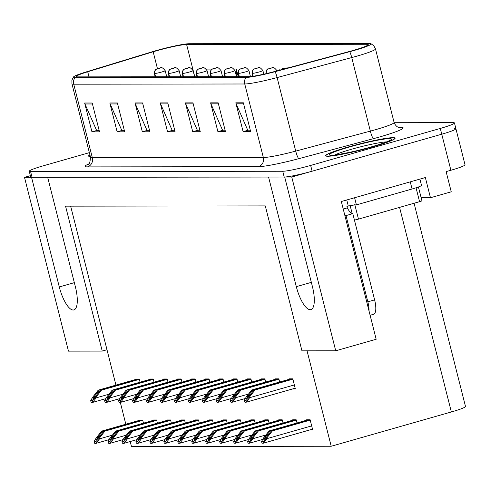 <?xml version="1.0" encoding="UTF-8"?>
<svg xmlns="http://www.w3.org/2000/svg" width="490" height="490" viewBox="0 0 490 490"><rect width="100%" height="100%" fill="white"/><g stroke="black" fill="none" stroke-linecap="round" stroke-linejoin="round"><path stroke-width="0.73" d="M89.358 152.66L43.402 165.779A22.399 1.954 -14.2 0 0 29.247 171.261L30.705 177.031A22.399 1.954 -14.2 0 0 32.058 177.349L284.194 177.025A22.399 1.954 -14.2 0 0 312.112 171.206L441.76 134.205A22.399 1.954 -14.2 0 0 455.914 128.723L465.035 164.775A22.399 1.954 -14.2 0 1 450.88 170.263L446.127 171.616L451.241 191.804L430.465 197.733L425.357 177.545L341.328 201.525L376.179 339.252L335.724 350.797L301.963 350.84L265.292 205.904L65.556 206.155L102.232 351.091L68.471 351.134L24.5 177.356L31.556 177.349L59.29 286.95A23.894 7.791 -105.9 0 0 73.188 310.017A23.894 7.791 -105.9 0 0 73.904 309.919A23.894 7.791 -105.9 0 0 75.411 286.932L47.677 177.325L268.575 177.049L296.309 286.65A23.894 7.791 -105.9 0 0 310.207 309.717A23.894 7.791 -105.9 0 0 310.93 309.619A23.894 7.791 -105.9 0 0 312.43 286.632L284.696 177.025L291.752 177.019L441.76 134.205A22.399 1.954 -14.2 0 0 455.914 128.723A22.399 1.954 -14.2 0 0 454.561 128.405M430.465 197.733L421.155 197.746M30.368 175.683L24.5 177.356M335.724 350.797L291.752 177.019M414.075 203.246L465.5 406.48A22.399 1.954 165.8 0 1 451.345 411.961L331.203 446.249L307.059 350.834M102.232 351.091L106.985 349.738L115.934 385.115M119.382 398.738L119.474 399.105M120.313 402.413L125.832 424.224M130.211 441.539L131.467 446.506L331.203 446.249M70.652 206.149L106.985 349.738M227.195 423.054L226.398 419.893L222.87 419.899L222.968 420.291M255.112 423.017L254.31 419.857L250.788 419.863L250.886 420.255M269.071 422.999L268.269 419.838L264.741 419.844L264.845 420.236M283.024 422.98L282.228 419.82L278.7 419.826L278.798 420.218M296.983 422.962L296.187 419.801L292.659 419.808L292.757 420.206M241.154 423.035L240.357 419.875L236.829 419.881L236.927 420.273M213.242 423.066L212.44 419.912L208.912 419.918L209.016 420.31M199.283 423.084L198.487 419.93L194.959 419.93L195.057 420.328M185.324 423.103L184.528 419.948L181 419.948L181.098 420.346M171.371 423.121L170.569 419.961L167.041 419.967L167.145 420.365M157.413 423.14L156.61 419.979L153.088 419.985L153.186 420.377M143.454 423.158L142.657 419.997L139.129 420.004L139.227 420.396M310.011 429.883L312.694 429.883L310.139 419.789L306.611 419.789L306.716 420.187M223.814 382.084L223.011 378.929L219.483 378.929L219.587 379.327M251.725 382.047L250.929 378.893L247.401 378.899L247.499 379.291M265.684 382.035L264.882 378.874L261.36 378.88L261.458 379.272M279.643 382.016L278.841 378.856L275.313 378.862L275.417 379.254M237.766 382.065L236.97 378.911L233.442 378.911L233.54 379.309M209.855 382.102L209.059 378.948L205.531 378.948L205.629 379.346M195.896 382.12L195.1 378.96L191.572 378.966L191.67 379.358M181.943 382.139L181.141 378.978L177.613 378.984L177.717 379.376M167.984 382.157L167.182 378.997L163.66 379.003L163.758 379.395M154.025 382.176L153.229 379.015L149.701 379.021L149.799 379.413M140.067 382.194L139.27 379.033L135.742 379.04L135.84 379.432M292.665 388.938L295.354 388.931L292.8 378.837L289.272 378.844L289.37 379.236M89.897 154.779A35.837 3.124 -14.2 0 0 88.598 156.047A35.837 3.124 -14.2 0 0 90.344 156.549M348.268 146.976A35.837 3.124 -14.2 0 0 325.617 155.747A35.837 3.124 -14.2 0 0 372.455 146.945A35.837 3.124 -14.2 0 0 395.105 138.168A35.837 3.124 -14.2 0 0 348.268 146.976M156.825 50.709A23.894 2.083 165.8 0 1 186.61 44.498L366.79 44.272A23.894 2.083 165.8 0 1 368.235 44.608A23.894 2.083 165.8 0 1 349.241 51.536L274.608 71.534A23.894 2.083 165.8 0 1 248.718 76.667L77.702 76.881A23.894 2.083 165.8 0 1 76.262 76.544A23.894 2.083 165.8 0 1 87.71 71.767L153.174 51.781A23.894 2.083 165.8 0 1 156.825 50.709M155.82 50.709A26.877 2.34 -14.2 0 0 151.71 51.922L86.246 71.908A26.877 2.34 -14.2 0 0 73.475 76.967A26.877 2.34 -14.2 0 0 74.988 77.659L246.005 77.438A26.877 2.34 -14.2 0 0 275.129 71.663L349.762 51.671A26.877 2.34 -14.2 0 0 370.881 43.653A26.877 2.34 -14.2 0 0 369.509 43.494L189.324 43.72A26.877 2.34 -14.2 0 0 155.82 50.709M29.247 171.261A22.399 1.954 -14.2 0 0 30.601 171.58L282.736 171.261A22.399 1.954 -14.2 0 0 310.654 165.436L440.296 128.435A22.399 1.954 -14.2 0 0 454.457 122.953A22.399 1.954 -14.2 0 0 453.103 122.635L394.162 122.708M218.166 102.845L225.467 131.688L217.909 131.694L210.608 102.851L218.166 102.845M243.365 102.814L250.66 131.657L243.101 131.663L235.806 102.82L243.365 102.814M142.59 102.937L149.885 131.786L142.327 131.792L135.032 102.949L142.59 102.937M117.398 102.974L124.693 131.816L117.135 131.822L109.84 102.98L117.398 102.974M92.2 103.004L99.501 131.847L91.942 131.853L84.641 103.01L92.2 103.004M192.974 102.876L200.275 131.718L192.717 131.73L185.416 102.888L192.974 102.876M167.782 102.906L175.083 131.749L167.525 131.761L160.224 102.918L167.782 102.906M238.25 76.679L236.315 69.035L234.165 69.035M211.264 69.641L211.123 69.066L206.247 69.072M281.866 68.974L279.141 68.98L279.251 70.291M167.525 131.761L172.719 130.279M174.71 130.273L172.161 130.279L160.561 103.892A5.972 5.623 -90.1 0 1 160.224 102.918M192.717 131.73L197.911 130.248M199.902 130.242L197.36 130.248L185.753 103.862A5.972 5.623 -90.1 0 1 185.416 102.888M91.942 131.853L97.136 130.371M99.127 130.371L96.585 130.377L84.978 103.99A5.972 5.623 -90.1 0 1 84.641 103.01M117.135 131.822L122.329 130.34M124.319 130.34L121.777 130.34L110.17 103.96A5.972 5.623 -90.1 0 1 109.84 102.98M142.327 131.792L147.527 130.309M149.511 130.309L146.969 130.309L135.369 103.929A5.972 5.623 -90.1 0 1 135.032 102.949M243.101 131.663L248.295 130.181M250.286 130.181L247.744 130.181L236.143 103.8A5.972 5.623 -90.1 0 1 235.806 102.82M217.909 131.694L223.103 130.211M225.094 130.211L222.552 130.211L210.945 103.831A5.972 5.623 -90.1 0 1 210.608 102.851M236.315 69.035L236.952 76.679M211.123 69.066L211.178 69.727M292.812 378.899L254.016 389.973L248.902 396.459L246.305 398.952L247.646 396.459L252.76 389.973L251.75 389.973L246.237 396.961L244.21 400.452L246.035 400.452L246.403 401.91L249.698 397.678L249.514 396.955L255.027 389.973L292.879 379.168M244.21 400.452L244.584 401.916A3.736 1.219 -105.9 0 0 245.202 402.253L245.956 402.253A3.736 1.219 -105.9 0 0 246.066 402.235A3.736 1.219 -105.9 0 0 246.403 401.91M290.76 378.844L251.75 389.973M291.764 378.837L252.76 389.973M254.016 389.973L255.027 389.973M246.035 400.452L249.514 396.955M310.158 419.844L271.362 430.918L266.248 437.405L263.651 439.898L264.986 437.405L270.1 430.918L269.09 430.924L263.583 437.907L261.556 441.398L263.375 441.398L263.743 442.862L267.038 438.624L266.86 437.907L272.367 430.918L310.225 420.114M261.556 441.398L261.923 442.862A3.736 1.219 -105.9 0 0 262.542 443.199L263.302 443.199A3.736 1.219 -105.9 0 0 263.412 443.187A3.736 1.219 -105.9 0 0 263.743 442.862M308.1 419.789L269.09 430.924M309.11 419.789L270.1 430.918M271.362 430.918L272.367 430.918M263.375 441.398L266.86 437.907M278.859 378.917L240.063 389.991L234.943 396.471L232.346 398.97L233.687 396.477L238.802 389.991L237.791 389.991L232.285 396.98L230.257 400.471L232.076 400.465L232.444 401.929L235.739 397.696L235.555 396.974L241.068 389.985L278.926 379.18M230.257 400.471L230.625 401.935A3.736 1.219 -105.9 0 0 231.243 402.272L231.997 402.272A3.736 1.219 -105.9 0 0 232.113 402.253A3.736 1.219 -105.9 0 0 232.444 401.929M276.801 378.856L237.791 389.991M277.812 378.856L238.802 389.991M240.063 389.991L241.068 389.985M232.076 400.465L235.555 396.974M264.9 378.935L226.104 390.009L220.99 396.49L218.393 398.989L219.728 396.496L224.843 390.009L223.838 390.009L218.326 396.998L216.298 400.489L218.117 400.483L218.491 401.947L221.78 397.709L221.603 396.992L227.109 390.003L264.968 379.199M216.298 400.489L216.666 401.953A3.736 1.219 -105.9 0 0 217.284 402.29L218.044 402.284A3.736 1.219 -105.9 0 0 218.154 402.272A3.736 1.219 -105.9 0 0 218.491 401.947M262.842 378.874L223.838 390.009M263.853 378.874L224.843 390.009M226.104 390.009L227.109 390.003M218.117 400.483L221.603 396.992M250.941 378.954L212.146 390.022L207.031 396.508L204.434 399.007L205.769 396.514L210.884 390.028L209.879 390.028L204.367 397.01L202.339 400.508L204.165 400.502L204.532 401.965L207.827 397.727L207.644 397.01L213.156 390.022L251.009 379.217M202.339 400.508L202.713 401.965A3.736 1.219 -105.9 0 0 203.332 402.302L204.085 402.302A3.736 1.219 -105.9 0 0 204.195 402.29A3.736 1.219 -105.9 0 0 204.532 401.965M248.889 378.893L209.879 390.028M249.894 378.893L210.884 390.028M212.146 390.022L213.156 390.022M204.165 400.502L207.644 397.01M296.199 419.863L257.403 430.937L252.289 437.423L249.692 439.916L251.027 437.423L256.141 430.937L255.137 430.943L249.624 437.925L247.597 441.416L249.416 441.416L249.79 442.88L253.085 438.642L252.901 437.919L258.408 430.937L296.266 420.132M247.597 441.416L247.971 442.88A3.736 1.219 -105.9 0 0 248.583 443.217L249.343 443.217A3.736 1.219 -105.9 0 0 249.453 443.199A3.736 1.219 -105.9 0 0 249.79 442.88M294.141 419.808L255.137 430.943M295.151 419.808L256.141 430.937M257.403 430.937L258.408 430.937M249.416 441.416L252.901 437.919M282.24 419.881L243.444 430.955L238.33 437.441L235.733 439.934L237.068 437.441L242.189 430.955L241.178 430.955L235.666 437.944L233.638 441.435L235.463 441.435L235.831 442.899L239.126 438.66L238.942 437.938L244.455 430.955L282.307 420.151M233.638 441.435L234.012 442.899A3.736 1.219 -105.9 0 0 234.63 443.236L235.384 443.236A3.736 1.219 -105.9 0 0 235.494 443.217A3.736 1.219 -105.9 0 0 235.831 442.899M280.188 419.826L241.178 430.955M281.193 419.826L242.189 430.955M243.444 430.955L244.455 430.955M235.463 441.435L238.942 437.938M268.287 419.899L229.485 430.973L224.371 437.46L221.774 439.953L223.115 437.46L228.23 430.973L227.219 430.973L221.713 437.962L219.685 441.453L221.505 441.453L221.872 442.911L225.167 438.679L224.984 437.956L230.496 430.973L268.355 420.169M281.205 69.764A3.736 3.461 -91.8 0 1 282.785 68.753L285.18 68.085L282.785 68.753M282.73 68.753A3.736 3.565 92.1 0 0 281.058 69.807M219.685 441.453L220.053 442.917A3.736 1.219 -105.9 0 0 220.672 443.254L221.425 443.254A3.736 1.219 -105.9 0 0 221.541 443.236A3.736 1.219 -105.9 0 0 221.872 442.911M266.229 419.844L227.219 430.973M267.24 419.838L228.23 430.973M229.485 430.973L230.496 430.973M221.505 441.453L224.984 437.956M254.328 419.918L215.533 430.992L210.418 437.478L207.821 439.971L209.157 437.478L214.271 430.992L213.266 430.992L207.754 437.98L205.727 441.472L207.546 441.472L207.919 442.929L211.208 438.697L211.031 437.974L216.537 430.992L254.396 420.187M266.468 73.58L266.407 73.347A3.736 3.461 -91.8 0 1 268.832 68.772L271.221 68.104L268.832 68.772M268.777 68.772A3.736 3.565 92.1 0 0 266.242 73.347A5.598 0.49 165.8 0 1 265.984 73.267L266.082 73.665M205.727 441.472L206.094 442.935A3.736 1.219 -105.9 0 0 206.713 443.272L207.472 443.272A3.736 1.219 -105.9 0 0 207.582 443.254A3.736 1.219 -105.9 0 0 207.919 442.929M252.27 419.863L213.266 430.992M253.281 419.857L214.271 430.992M215.533 430.992L216.537 430.992M207.546 441.472L211.031 437.974M370.109 315.272L373.686 314.249A14.933 4.869 -105.9 0 0 374.623 299.886L352.806 213.646A14.933 4.869 -105.9 0 1 347.312 207.882L346.951 206.437L348.304 206.051L346.767 199.975M369.013 310.923A14.933 4.869 -105.9 0 0 367.837 301.822L346.014 215.582A14.933 4.869 74.1 0 1 344.795 215.214M410.259 181.851L412.066 188.999A14.933 1.299 -14.2 0 0 421.504 185.343L419.924 179.095M341.408 201.843A7.466 7.032 -90.1 0 1 341.757 201.402M347.312 207.882L343.233 209.046M354.601 197.739L356.408 204.881A14.933 1.299 -14.2 0 0 352.812 205.212M350.246 205.659A14.933 1.299 -14.2 0 0 348.304 206.051M412.066 188.999L356.408 204.881M352.806 213.646L346.014 215.582M90.313 156.439A35.464 3.093 165.8 0 1 88.96 155.955A35.464 3.093 165.8 0 1 89.927 154.889M348.396 146.969A35.464 3.093 165.8 0 1 394.744 138.26A35.464 3.093 165.8 0 1 372.327 146.945A35.464 3.093 165.8 0 1 325.979 155.655A35.464 3.093 165.8 0 1 348.396 146.969M354.417 220.028A3.736 0.325 -14.2 0 0 358.472 219.116L419.556 201.678A3.736 0.325 -14.2 0 0 421.915 200.765L418.429 186.972M350.166 205.659A3.736 0.325 -14.2 0 0 354.821 204.691M236.989 378.972L198.187 390.04L193.072 396.526L190.475 399.019L191.817 396.526L196.931 390.046L195.92 390.046L190.414 397.029L188.387 400.526L190.206 400.52L190.573 401.984L193.869 397.745L193.685 397.029L199.197 390.04L237.056 379.236M188.387 400.526L188.754 401.984A3.736 1.219 -105.9 0 0 189.373 402.321L190.126 402.321A3.736 1.219 -105.9 0 0 190.243 402.308A3.736 1.219 -105.9 0 0 190.573 401.984M234.931 378.911L195.92 390.046M235.935 378.911L196.931 390.046M198.187 390.04L199.197 390.04M190.206 400.52L193.685 397.029M223.03 378.984L184.234 390.058L179.12 396.545L176.523 399.038L177.858 396.545L182.972 390.058L181.962 390.065L176.455 397.047L174.428 400.538L176.247 400.538L176.614 402.002L179.91 397.764L179.732 397.047L185.238 390.058L223.097 379.254M174.428 400.538L174.795 402.002A3.736 1.219 -105.9 0 0 175.414 402.339L176.173 402.339A3.736 1.219 -105.9 0 0 176.284 402.327A3.736 1.219 -105.9 0 0 176.614 402.002M220.972 378.929L181.962 390.065M221.982 378.929L182.972 390.058M184.234 390.058L185.238 390.058M176.247 400.538L179.732 397.047M209.071 379.003L170.275 390.077L165.161 396.563L162.564 399.056L163.899 396.563L169.013 390.077L168.009 390.083L162.496 397.065L160.469 400.557L162.288 400.557L162.662 402.021L165.957 397.782L165.773 397.059L171.28 390.077L209.138 379.272M160.469 400.557L160.843 402.021A3.736 1.219 -105.9 0 0 161.455 402.357L162.214 402.357A3.736 1.219 -105.9 0 0 162.325 402.339A3.736 1.219 -105.9 0 0 162.662 402.021M207.013 378.948L168.009 390.083M208.023 378.948L169.013 390.077M170.275 390.077L171.28 390.077M162.288 400.557L165.773 397.059M240.37 419.936L201.574 431.01L196.459 437.49L193.862 439.989L195.198 437.497L200.312 431.01L199.308 431.01L193.795 437.999L191.768 441.49L193.587 441.484L193.96 442.948L197.256 438.709L197.072 437.993L202.584 431.004L240.437 420.2M253.177 76.232L252.448 73.365A3.736 3.461 -91.8 0 1 254.874 68.79L257.262 68.122L254.874 68.79M254.818 68.79A3.736 3.565 92.1 0 0 252.283 73.365A5.598 0.49 165.8 0 1 252.025 73.286L252.785 76.287M253.018 76.256L252.283 73.365M191.768 441.49L192.141 442.954A3.736 1.219 -105.9 0 0 192.76 443.291L193.513 443.291A3.736 1.219 -105.9 0 0 193.624 443.272A3.736 1.219 -105.9 0 0 193.96 442.948M238.318 419.875L199.308 431.01M239.322 419.875L200.312 431.01M201.574 431.01L202.584 431.004M193.587 441.484L197.072 437.993M226.411 419.954L187.615 431.029L182.5 437.509L179.904 440.008L181.245 437.515L186.359 431.029L185.349 431.029L179.842 438.017L177.815 441.508L179.634 441.502L180.002 442.966L183.297 438.728L183.113 438.011L188.625 431.022L226.484 420.218M239.328 76.679L238.495 73.384A3.736 3.461 -91.8 0 1 240.915 68.808L243.31 68.141L240.915 68.808M240.86 68.808A3.736 3.565 92.1 0 0 238.33 73.384A5.598 0.49 165.8 0 1 238.067 73.304L238.924 76.679M239.163 76.679L238.33 73.384M177.815 441.508L178.182 442.972A3.736 1.219 -105.9 0 0 178.801 443.309L179.554 443.303A3.736 1.219 -105.9 0 0 179.671 443.291A3.736 1.219 -105.9 0 0 180.002 442.966M224.359 419.893L185.349 431.029M225.363 419.893L186.359 431.029M187.615 431.029L188.625 431.022M179.634 441.502L183.113 438.011M212.458 419.973L173.662 431.041L168.548 437.527L165.951 440.026L167.286 437.527L172.4 431.047L171.39 431.047L165.883 438.029L163.856 441.527L165.675 441.521L166.043 442.985L169.338 438.746L169.16 438.029L174.667 431.041L212.525 420.236M225.369 76.697L224.536 73.402A3.736 3.461 -91.8 0 1 226.962 68.827L229.351 68.159L226.962 68.827M226.907 68.827A3.736 3.565 92.1 0 0 224.371 73.402A5.598 0.49 165.8 0 1 224.108 73.322L224.965 76.697M225.204 76.697L224.371 73.402M163.856 441.527L164.224 442.985A3.736 1.219 -105.9 0 0 164.842 443.321L165.596 443.321A3.736 1.219 -105.9 0 0 165.712 443.309A3.736 1.219 -105.9 0 0 166.043 442.985M210.4 419.912L171.39 431.047M211.411 419.912L172.4 431.047M173.662 431.041L174.667 431.041M165.675 441.521L169.16 438.029M195.112 379.021L156.316 390.095L151.202 396.582L148.605 399.074L149.94 396.582L155.061 390.095L154.05 390.095L148.537 397.084L146.51 400.575L148.335 400.575L148.703 402.039L151.998 397.8L151.814 397.078L157.327 390.095L195.179 379.291M146.51 400.575L146.884 402.039A3.736 1.219 -105.9 0 0 147.502 402.376L148.256 402.376A3.736 1.219 -105.9 0 0 148.366 402.357A3.736 1.219 -105.9 0 0 148.703 402.039M193.06 378.966L154.05 390.095M194.065 378.966L155.061 390.095M156.316 390.095L157.327 390.095M148.335 400.575L151.814 397.078M181.159 379.04L142.363 390.113L137.243 396.6L134.646 399.093L135.987 396.6L141.102 390.113L140.091 390.113L134.585 397.102L132.557 400.593L134.376 400.593L134.744 402.057L138.039 397.819L137.855 397.096L143.368 390.113L181.227 379.309M132.557 400.593L132.925 402.057A3.736 1.219 -105.9 0 0 133.543 402.394L134.297 402.394A3.736 1.219 -105.9 0 0 134.413 402.376A3.736 1.219 -105.9 0 0 134.744 402.057M179.101 378.984L140.091 390.113M180.112 378.984L141.102 390.113M142.363 390.113L143.368 390.113M134.376 400.593L137.855 397.096M167.2 379.058L128.405 390.132L123.29 396.618L120.693 399.111L122.028 396.618L127.143 390.132L126.138 390.132L120.626 397.121L118.598 400.612L120.418 400.612L120.791 402.07L124.08 397.837L123.903 397.114L129.409 390.132L167.268 379.327M118.598 400.612L118.966 402.076A3.736 1.219 -105.9 0 0 119.585 402.413L120.344 402.413A3.736 1.219 -105.9 0 0 120.454 402.394A3.736 1.219 -105.9 0 0 120.791 402.07M165.142 379.003L126.138 390.132M166.153 378.997L127.143 390.132M128.405 390.132L129.409 390.132M120.418 400.612L123.903 397.114M153.241 379.076L114.446 390.15L109.331 396.63L106.734 399.13L108.07 396.637L113.184 390.15L112.179 390.15L106.667 397.139L104.64 400.63L106.459 400.624L106.832 402.088L110.128 397.856L109.944 397.133L115.456 390.144L153.309 379.34M104.64 400.63L105.013 402.094A3.736 1.219 -105.9 0 0 105.632 402.431L106.385 402.431A3.736 1.219 -105.9 0 0 106.495 402.413A3.736 1.219 -105.9 0 0 106.832 402.088M151.19 379.015L112.179 390.15M152.194 379.015L113.184 390.15M114.446 390.15L115.456 390.144M106.459 400.624L109.944 397.133M139.283 379.095L100.487 390.169L95.372 396.649L92.775 399.148L94.117 396.655L99.231 390.169L98.221 390.169L92.714 397.157L90.687 400.649L92.506 400.642L92.873 402.106L96.169 397.868L95.985 397.151L101.497 390.163L139.356 379.358M90.687 400.649L91.054 402.112A3.736 1.219 -105.9 0 0 91.673 402.449L92.426 402.443A3.736 1.219 -105.9 0 0 92.543 402.431A3.736 1.219 -105.9 0 0 92.873 402.106M137.231 379.033L98.221 390.169M138.235 379.033L99.231 390.169M100.487 390.169L101.497 390.163M92.506 400.642L95.985 397.151M198.499 419.991L159.703 431.059L154.589 437.546L151.992 440.038L153.327 437.546L158.442 431.065L157.437 431.065L151.924 438.048L149.897 441.545L151.716 441.539L152.09 443.003L155.385 438.764L155.201 438.048L160.708 431.059L198.566 420.255M211.411 76.71L210.578 73.414A3.736 3.461 -91.8 0 1 213.003 68.845L215.392 68.177L213.003 68.845M212.948 68.845A3.736 3.565 92.1 0 0 210.412 73.414A5.598 0.49 165.8 0 1 210.155 73.341L211.006 76.716M211.245 76.71L210.412 73.414M149.897 441.545L150.265 443.003A3.736 1.219 -105.9 0 0 150.883 443.34L151.643 443.34A3.736 1.219 -105.9 0 0 151.753 443.327A3.736 1.219 -105.9 0 0 152.09 443.003M196.441 419.93L157.437 431.065M197.452 419.93L158.442 431.065M159.703 431.059L160.708 431.059M151.716 441.539L155.201 438.048M184.54 420.004L145.744 431.077L140.63 437.564L138.033 440.057L139.368 437.564L144.489 431.077L143.478 431.084L137.966 438.066L135.938 441.557L137.763 441.557L138.131 443.021L141.426 438.783L141.243 438.066L146.755 431.077L184.607 420.273M197.458 76.728L196.619 73.433A3.736 3.461 -91.8 0 1 199.044 68.863L201.439 68.196L199.044 68.863M198.989 68.863A3.736 3.565 92.1 0 0 196.459 73.433A5.598 0.49 165.8 0 1 196.196 73.359L197.047 76.728M197.292 76.728L196.459 73.433M135.938 441.557L136.312 443.021A3.736 1.219 -105.9 0 0 136.931 443.358L137.684 443.358A3.736 1.219 -105.9 0 0 137.794 443.346A3.736 1.219 -105.9 0 0 138.131 443.021M182.488 419.948L143.478 431.084M183.493 419.948L144.489 431.077M145.744 431.077L146.755 431.077M137.763 441.557L141.243 438.066M170.587 420.022L131.786 431.096L126.671 437.582L124.074 440.075L125.416 437.582L130.53 431.096L129.519 431.102L124.013 438.085L121.986 441.576L123.805 441.576L124.172 443.04L127.467 438.801L127.284 438.078L132.796 431.096L170.655 420.291M183.499 76.746L182.666 73.451A3.736 3.461 -91.8 0 1 185.085 68.882L187.48 68.214L185.085 68.882M185.03 68.882A3.736 3.565 92.1 0 0 182.5 73.451A5.598 0.49 165.8 0 1 182.237 73.371L183.095 76.746M183.334 76.746L182.5 73.451M121.986 441.576L122.353 443.04A3.736 1.219 -105.9 0 0 122.972 443.377L123.725 443.377A3.736 1.219 -105.9 0 0 123.841 443.358A3.736 1.219 -105.9 0 0 124.172 443.04M168.529 419.967L129.519 431.102M169.534 419.967L130.53 431.096M131.786 431.096L132.796 431.096M123.805 441.576L127.284 438.078M156.629 420.04L117.833 431.114L112.718 437.601L110.121 440.094L111.457 437.601L116.571 431.114L115.567 431.114L110.054 438.103L108.027 441.594L109.846 441.594L110.219 443.058L113.508 438.82L113.331 438.097L118.837 431.114L156.696 420.31M169.54 76.765L168.707 73.469A3.736 3.461 -91.8 0 1 171.132 68.894L173.521 68.233L171.132 68.894M171.077 68.894A3.736 3.565 92.1 0 0 168.542 73.469A5.598 0.49 165.8 0 1 168.284 73.39L169.136 76.765M169.375 76.765L168.542 73.469M108.027 441.594L108.394 443.058A3.736 1.219 -105.9 0 0 109.013 443.395L109.772 443.395A3.736 1.219 -105.9 0 0 109.883 443.377A3.736 1.219 -105.9 0 0 110.219 443.058M154.571 419.985L115.567 431.114M155.581 419.985L116.571 431.114M117.833 431.114L118.837 431.114M109.846 441.594L113.331 438.097M142.67 420.059L103.874 431.133L98.76 437.619L96.163 440.112L97.498 437.619L102.612 431.133L101.608 431.133L96.095 438.121L94.068 441.613L95.887 441.613L96.261 443.07L99.556 438.838L99.372 438.115L104.885 431.133L142.737 420.328M155.581 76.783L154.748 73.488A3.736 3.461 -91.8 0 1 157.174 68.912L159.562 68.245L157.174 68.912M157.119 68.912A3.736 3.565 92.1 0 0 154.583 73.488A5.598 0.49 165.8 0 1 154.326 73.408L155.177 76.783M155.422 76.783L154.583 73.488M94.068 441.613L94.441 443.076A3.736 1.219 -105.9 0 0 95.054 443.413L95.813 443.413A3.736 1.219 -105.9 0 0 95.924 443.395A3.736 1.219 -105.9 0 0 96.261 443.07M140.618 420.004L101.608 431.133M141.622 419.997L102.612 431.133M103.874 431.133L104.885 431.133M95.887 441.613L99.372 438.115M74.333 282.657L59.29 286.95M450.88 170.263L440.296 128.435M451.345 411.961L399.577 207.38M311.352 282.356L296.309 286.65M186.61 44.498L194.763 76.734M398.376 127.314L400.906 127.314A7.466 7.032 -90.1 0 1 399.313 127.565M400.906 127.314A37.332 3.252 165.8 0 1 379.56 136.98A37.332 3.252 165.8 0 1 373.478 138.664L298.845 158.662A37.332 3.252 165.8 0 1 258.395 166.68L87.379 166.9A37.332 3.252 165.8 0 1 88.862 163.874M349.762 51.671A7.466 1.176 75 0 1 351.74 57.569L370.348 131.118A29.866 2.603 -14.2 0 0 375.218 129.776A29.866 2.603 -14.2 0 0 394.095 122.463C396.349 128.147 400.526 127.682 399.405 127.578L399.087 127.565M246.005 77.438A7.466 7.032 89.9 0 0 244.749 83.986L73.733 84.2A7.466 7.032 -90.1 0 1 74.988 77.659M275.129 71.663A7.466 1.176 75 0 1 277.107 77.567A29.866 2.603 165.8 0 1 244.749 83.986L263.357 157.535A29.866 2.603 -14.2 0 0 295.721 151.116L370.348 131.118A7.466 1.176 -105 0 0 373.478 138.664M87.379 166.9A7.466 7.032 -90.1 0 0 92.347 157.749L73.733 84.2A29.866 2.603 165.8 0 1 71.932 83.778L90.54 157.327A29.866 2.603 -14.2 0 0 92.347 157.749L263.357 157.535A7.466 7.032 -90.1 0 1 258.395 166.68M370.881 43.653L373.827 45.754L375.481 48.908A29.866 2.603 165.8 0 1 351.74 57.569L277.107 77.567L295.721 151.116A7.466 1.176 -105 0 0 298.845 158.662M30.601 171.58L32.058 177.349M282.736 171.261L284.194 177.025M310.654 165.436L312.112 171.206M366.79 44.272L367.126 45.588M153.174 51.781L157.443 68.649M87.71 71.767L89.002 76.869M168.027 103.886L160.561 103.892M142.835 103.917L135.369 103.929M117.643 103.947L110.17 103.96M92.451 103.984L84.978 103.99M193.225 103.856L185.753 103.862M218.418 103.825L210.945 103.831M243.61 103.788L236.143 103.8M294.343 384.932L249.698 397.678M295.17 388.209L246.17 402.192M249.269 395.994L247.646 396.459M311.683 425.884L267.038 438.624M312.51 429.154L263.516 443.138M266.609 436.945L264.986 437.405M248.546 394.04L235.739 397.696M232.113 402.253L245.361 398.474L232.217 402.204M235.31 396.012L233.687 396.477M234.588 394.058L221.78 397.709M231.415 398.468L218.258 402.223M221.351 396.03L219.728 396.496M220.629 394.076L207.827 397.727M217.462 398.486L204.299 402.241M207.393 396.049L205.769 396.514M265.886 434.985L253.085 438.642M249.453 443.199L262.707 439.42L249.557 443.156M252.65 436.958L251.027 437.423M251.927 435.004L239.126 438.66M248.761 439.42L235.598 443.174M238.697 436.976L237.068 437.441M237.975 435.022L225.167 438.679M234.802 439.438L221.645 443.193M224.739 436.994L223.115 437.46M276.936 70.909L276.838 70.523A5.598 0.49 165.8 0 1 273.794 71.748M269.567 72.832A5.598 0.49 165.8 0 1 266.407 73.347M224.016 435.04L211.208 438.697M220.843 439.45L207.686 443.211M210.78 437.013L209.157 437.478M374.623 299.886L367.837 301.822M334.897 154.963A28.61 2.493 165.8 0 1 351.299 149.315A28.61 2.493 165.8 0 1 386.567 141.886M349.529 146.969A32.107 2.799 165.8 0 1 389.544 138.627A32.107 2.799 165.8 0 1 371.193 146.945A32.107 2.799 165.8 0 1 331.173 155.287A32.107 2.799 165.8 0 1 349.529 146.969M419.556 201.678L416.047 187.793M358.472 219.116L354.882 204.936M352.157 213.536L350.172 205.678M206.67 394.095L193.869 397.745M203.503 398.505L190.341 402.259M193.44 396.067L191.817 396.526M192.717 394.107L179.91 397.764M189.544 398.523L176.388 402.278M179.481 396.085L177.858 396.545M178.758 394.125L165.957 397.782M162.325 402.339L175.579 398.56L162.429 402.296M165.522 396.098L163.899 396.563M263.804 74.186L262.885 70.535A5.598 0.49 165.8 0 1 259.345 71.908A5.598 0.49 165.8 0 1 252.448 73.365M210.057 435.059L197.256 438.709M206.89 439.469L193.728 443.223M196.821 437.031L195.198 437.497M250.445 76.569L248.926 70.554A5.598 0.49 165.8 0 1 245.386 71.926A5.598 0.49 165.8 0 1 238.495 73.384M196.098 435.077L183.297 438.728M192.931 439.487L179.769 443.242M182.868 437.049L181.245 437.515M236.511 76.679L234.967 70.572A5.598 0.49 165.8 0 1 231.427 71.944A5.598 0.49 165.8 0 1 224.536 73.402M182.145 435.096L169.338 438.746M178.972 439.505L165.816 443.26M168.909 437.068L167.286 437.527M164.799 394.144L151.998 397.8M161.633 398.56L148.47 402.315M151.569 396.116L149.94 396.582M150.847 394.162L138.039 397.819M134.413 402.376L147.662 398.597L134.517 402.333M137.61 396.134L135.987 396.6M136.888 394.18L124.08 397.837M133.715 398.591L120.558 402.351M123.652 396.153L122.028 396.618M122.929 394.199L110.128 397.856M119.762 398.609L106.6 402.363M109.693 396.171L108.07 396.637M108.97 394.217L96.169 397.868M105.803 398.627L92.641 402.382M95.74 396.19L94.117 396.655M222.558 76.697L221.008 70.591A5.598 0.49 165.8 0 1 217.474 71.963A5.598 0.49 165.8 0 1 210.578 73.414M168.186 435.114L155.385 438.764M151.753 443.327L165.007 439.542L151.857 443.279M154.95 437.086L153.327 437.546M208.599 76.716L207.056 70.609A5.598 0.49 165.8 0 1 203.515 71.981A5.598 0.49 165.8 0 1 196.619 73.433M154.228 435.126L141.426 438.783M151.061 439.542L137.898 443.297M140.998 437.105L139.368 437.564M194.64 76.734L193.097 70.627A5.598 0.49 165.8 0 1 189.557 71.999A5.598 0.49 165.8 0 1 182.666 73.451M140.275 435.145L127.467 438.801M137.102 439.561L123.946 443.315M127.039 437.117L125.416 437.582M180.688 76.752L179.138 70.646A5.598 0.49 165.8 0 1 175.598 72.018A5.598 0.49 165.8 0 1 168.707 73.469M126.316 435.163L113.508 438.82M109.883 443.377L123.131 439.597L109.987 443.334M113.08 437.135L111.457 437.601M166.729 76.771L165.185 70.664A5.598 0.49 165.8 0 1 161.645 72.036A5.598 0.49 165.8 0 1 154.748 73.488M112.357 435.181L99.556 438.838M109.19 439.597L96.028 443.352M99.121 437.154L97.498 437.619M73.475 76.967L71.889 80.213L71.932 83.778M454.457 122.953L455.914 128.723M375.481 48.908L394.095 122.463M90.54 157.327C90.013 162.502 89.272 164.842 88.304 164.352M295.176 388.221L246.066 402.235M312.516 429.166L263.412 443.187M231.403 398.486L218.154 402.272M217.45 398.505L204.195 402.29M248.749 439.438L235.494 443.217M288.322 67.859L284.402 68.104L282.13 68.845L280.721 69.892M234.79 439.457L221.541 443.236M276.838 70.523C272.091 64.741 272.489 68.906 269.757 68.306C267.852 69.911 267.197 66.738 265.984 73.267M220.831 439.475L207.582 443.254M88.96 155.955L89.07 156.396M389.342 140.74L389.642 140.422C389.856 140.079 390.426 141.273 371.083 146.957C354.595 152.114 329.464 156.151 331.491 155.134L331.914 155.269M394.744 138.26L394.854 138.695M325.979 155.655L326.089 156.096M203.491 398.523L190.243 402.308M189.532 398.541L176.284 402.327M262.885 70.535C258.138 64.76 258.53 68.925 255.798 68.324C253.9 69.929 253.238 66.75 252.025 73.286M206.878 439.493L193.624 443.272M248.926 70.554C244.179 64.772 244.577 68.943 241.84 68.343C239.941 69.941 239.285 66.769 238.067 73.304M192.919 439.505L179.671 443.291M234.967 70.572C230.22 64.79 230.619 68.955 227.887 68.361C225.982 69.96 225.327 66.787 224.108 73.322M178.96 439.524L165.712 443.309M161.62 398.578L148.366 402.357M133.703 398.615L120.454 402.394M119.75 398.633L106.495 402.413M105.791 398.646L92.543 402.431M221.008 70.591C216.262 64.809 216.66 68.974 213.928 68.373C212.023 69.978 211.368 66.805 210.155 73.341M207.056 70.609C202.309 64.827 202.701 68.992 199.969 68.392C198.07 69.997 197.409 66.824 196.196 73.359M151.049 439.561L137.794 443.346M193.097 70.627C188.35 64.845 188.748 69.01 186.016 68.41C184.111 70.015 183.456 66.842 182.237 73.371M137.09 439.579L123.841 443.358M179.138 70.646C174.391 64.864 174.789 69.029 172.057 68.428C170.153 70.033 169.497 66.861 168.284 73.39M165.185 70.664C160.438 64.882 160.83 69.047 158.099 68.447C156.2 70.052 155.538 66.879 154.326 73.408M109.178 439.616L95.924 443.395"/></g></svg>
